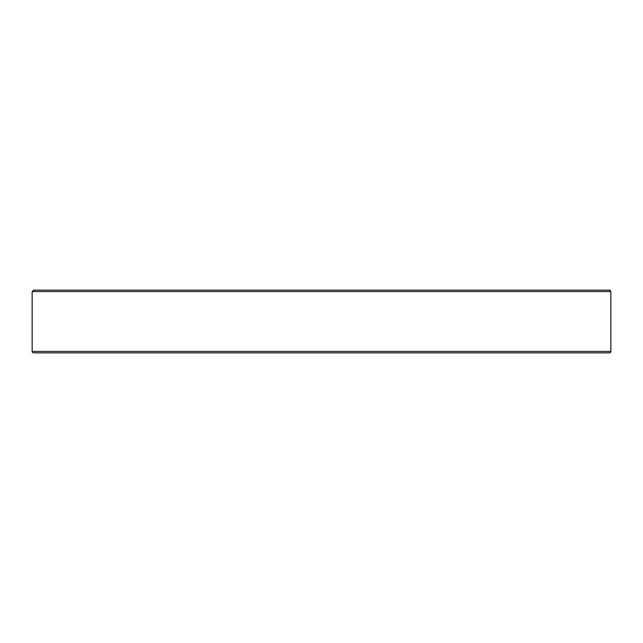 <?xml version="1.0" encoding="UTF-8"?>
<svg xmlns="http://www.w3.org/2000/svg" width="643" height="643" viewBox="0 0 643 643"><rect width="100%" height="100%" fill="white"/><g stroke="black" fill="none" stroke-linecap="round" stroke-linejoin="round"><path stroke-width="0.96" d="M610.85 351.432L32.15 351.432A1.423 1.423 0 0 0 33.573 352.854L609.427 352.854A1.423 1.423 0 0 0 610.85 351.432L610.85 292.991L610.81 291.568L609.355 290.146L33.645 290.146L32.19 291.568L32.15 292.991L32.19 291.568L610.81 291.568M101.104 352.854L129.597 352.854L101.104 352.854M148.549 352.854L144.643 352.854M212.037 352.854L290.154 352.854M352.388 352.854L371.332 352.854M448.099 352.854L494.451 352.854L448.099 352.854M513.403 352.854L541.896 352.854L513.403 352.854M32.15 351.432L32.15 292.991M94.553 290.146L82.151 290.146M566.845 352.854L585.789 352.854M545.803 352.854L560.849 352.854M609.845 290.226L610.328 290.523M565.864 290.146L566.845 290.146L565.864 290.146M585.789 290.146L609.355 290.146L585.789 290.146M271.667 352.854L213.846 352.854"/></g></svg>
